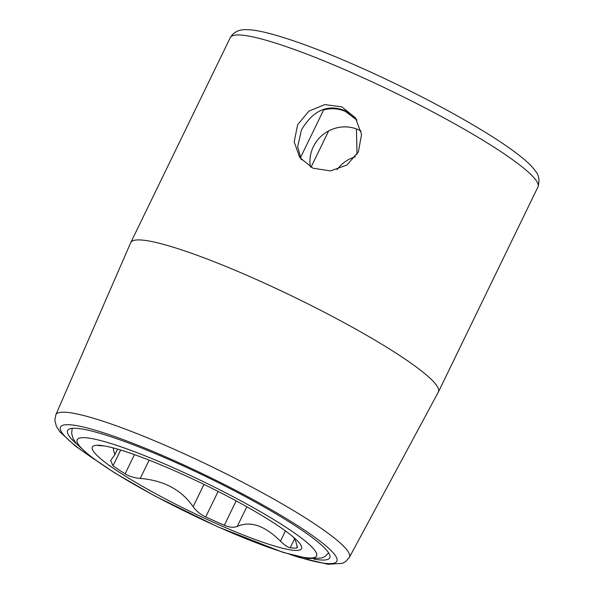 <?xml version="1.0" encoding="UTF-8"?>
<svg xmlns="http://www.w3.org/2000/svg" width="594" height="594" viewBox="0 0 594 594"><rect width="100%" height="100%" fill="white"/><g stroke="black" fill="none" stroke-linecap="round" stroke-linejoin="round"><path stroke-width="0.89" d="M357.024 154.395L356.43 128.92M301.485 159.786L300.408 157.781L323.626 109.964C331.2 107.93 338.476 108.435 345.456 111.479L356.92 120.129M310.402 166.936A34.2 32.967 144.4 0 1 323.507 134.237A34.2 32.967 144.4 0 1 358.538 129.774A34.2 32.967 144.4 0 1 361.085 131.059M323.626 109.964A150.482 19.639 -154.1 0 0 323.188 109.779M337.05 169.632A34.2 32.967 144.4 0 1 355.464 156.764M328.645 130.932L311.004 167.256M214.88 522.958A116.283 15.177 25.9 0 1 96.57 445.262A116.283 15.177 25.9 0 1 178.935 472.698A116.283 15.177 25.9 0 1 300.267 544.171A116.283 15.177 25.9 0 1 214.88 522.958M98.277 445.196C96.978 445.389 98.181 445.582 101.893 445.775L101.99 445.567M293.837 537.503L295.871 541.75L297.394 547.527L296.733 547.995A113.885 14.865 -154.1 0 1 290.236 547.75C287.986 547.445 284.726 545.255 280.465 541.179C264.649 525.534 250.245 520.619 237.244 526.433C233.657 527.821 229.358 527.435 224.332 525.267A113.885 14.865 -154.1 0 1 215.11 521.213A113.885 14.865 -154.1 0 1 205.732 516.943C200.557 514.56 196.354 511.137 193.132 506.697C181.46 489.805 163.84 480.383 140.251 478.445C133.873 477.754 128.824 476.225 125.111 473.871A113.885 14.865 -154.1 0 1 113.001 465.785L110.684 460.491L114.828 454.774L113.031 447.854M104.24 445.908L101.893 445.775M356.727 119.802L354.299 117.144C348.574 111.627 341.795 108.598 333.977 108.049C321.243 107.41 310.395 114.731 301.425 130.004L297.646 146.822L301.321 159.6M297.639 124.71L308.835 111.189L324.747 104.589L341.884 106.868L355.42 117.835L361.56 134.37L358.375 151.886L346.911 165.028L330.479 170.901L313.06 168.228L299.777 157.625L294.178 141.832L297.639 124.71M290.021 554.469L299.361 557.499L328.074 564.3L342.486 563.305L345.552 561.664L349.391 557.358L438.357 392.062A170.998 22.32 -154.1 0 0 438.409 391.951A170.998 22.32 -154.1 0 0 436.434 385.202A170.998 22.32 -154.1 0 0 258.16 280.294A170.998 22.32 -154.1 0 0 130.762 242.567A170.998 22.32 -154.1 0 0 130.71 242.671L55.829 414.812L54.819 420.404L56.437 426.507L59.838 431.749L75.059 445.79L94.81 459.682M76.596 443.904A145.693 19.015 25.9 0 1 67.582 430.62A145.693 19.015 25.9 0 1 176.166 462.674A145.693 19.015 -154.1 0 1 329.692 557.9A145.693 19.015 -154.1 0 1 313.677 559.021M217.471 526.581A133.041 17.367 -154.1 0 0 315.043 550.69A133.041 17.367 -154.1 0 0 176.344 469.074A133.041 17.367 -154.1 0 0 78.764 444.965A133.041 17.367 -154.1 0 0 217.471 526.581M205.732 516.943L218.124 491.424M224.332 525.267L236.174 500.883M193.132 506.697L203.965 484.385M140.251 478.445L149.146 460.135M125.111 473.871L134.459 454.618M113.001 465.785L120.656 450.029M237.244 526.433L246.807 506.741M280.465 541.179L285.447 530.91M290.236 547.75L294.52 538.921M296.733 547.995L297.505 546.391M130.762 242.567L230.294 37.593A170.998 22.32 25.9 0 1 375.72 83.568A170.998 22.32 25.9 0 1 535.966 180.227A170.998 22.32 25.9 0 1 537.941 186.976L438.409 391.951M349.391 557.358A163.172 21.295 -154.1 0 0 177.443 450.712A163.172 21.295 -154.1 0 0 55.829 414.812M293.213 555.36A153.601 20.048 -154.1 0 0 322.624 543.176A153.601 20.048 -154.1 0 0 174.94 460.966A153.601 20.048 -154.1 0 0 92.137 457.722M117.575 449.109L114.828 454.774M72.201 428.363L71.622 433.516L73.285 439.003L76.544 443.837L90.459 456.452L114.382 472.735L154.782 495.938L217.708 526.781L282.915 552.338L308.316 558.568L321.71 558.033L324.933 556.511L328.616 552.873M230.294 37.593C233.746 31.898 239.263 29.262 246.822 29.7C256.519 29.618 273.975 33.969 299.205 42.768C315.459 48.522 333.42 55.68 353.088 64.241C433.197 99.213 520.173 148.552 535.253 170.857C538.988 174.97 539.887 180.346 537.941 186.976"/></g></svg>
